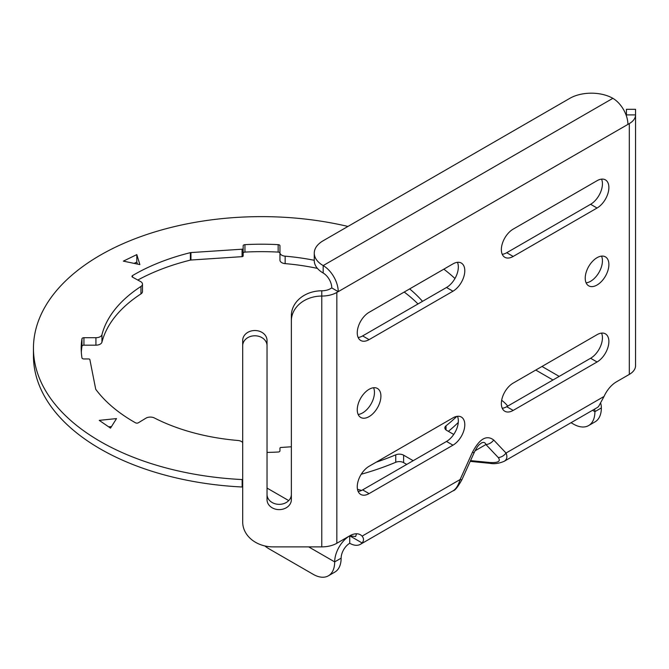 <?xml version="1.0" encoding="UTF-8"?>
<svg xmlns="http://www.w3.org/2000/svg" width="669" height="669" viewBox="0 0 669 669"><rect width="100%" height="100%" fill="white"/><g stroke="black" fill="none" stroke-linecap="round" stroke-linejoin="round"><path stroke-width="1" d="M356.518 533.77L355.607 536.546L349.736 535.819L349.736 543.27A12.167 7.025 120 0 0 341.131 558.172L334.676 561.893A30.414 17.561 60 0 1 328.379 575.817A30.414 17.561 60 0 1 313.176 574.311L269.089 548.864A30.414 17.561 60 0 1 264.865 545.946M242.696 479.581A30.414 17.561 0 0 0 242.153 479.556A228.104 131.701 180 0 1 33.45 348.332A228.104 131.701 180 0 1 347.939 226.44M443.848 269.164A228.104 131.701 180 0 1 454.962 278.505M243.156 253.233A1.974 1.137 180 0 1 244.954 252.096L244.954 244.645A1.974 1.137 0 0 0 243.156 245.782L243.156 248.508A1.213 0.702 180 0 1 242.078 249.203L190.941 252.573A1.974 1.137 0 0 0 190.389 252.656L190.389 260.107A1.974 1.137 180 0 1 190.941 260.024L190.941 252.573M244.954 244.645A180.354 104.13 180 0 1 278.162 244.645L278.162 252.096A1.974 1.137 180 0 1 279.96 253.233L279.96 245.782A1.974 1.137 0 0 0 278.162 244.645M279.96 245.782L279.96 260.157A6.08 3.512 0 0 0 285.153 263.628A161.346 93.15 180 0 1 317.415 268.386M285.153 263.628L285.153 256.177A6.08 3.512 180 0 1 279.96 252.706M285.153 256.177A161.346 93.15 180 0 1 314.263 260.291M409.654 288.899A180.354 104.13 180 0 1 422.507 301.343M267.031 452.411A180.354 104.13 180 0 0 278.162 452.018A1.974 1.137 0 0 0 279.96 450.881L279.96 448.155A1.213 0.702 180 0 1 281.039 447.461L291.358 446.783M81.317 352.061A180.354 104.13 180 0 1 81.969 346.199A1.974 1.137 180 0 1 83.934 345.162L83.934 337.711A1.974 1.137 0 0 0 81.969 338.748A180.354 104.13 180 0 0 81.2 348.332A180.354 104.13 180 0 0 81.969 357.923A1.974 1.137 0 0 0 83.934 358.96L88.651 358.96A1.213 0.702 180 0 1 89.863 359.579L95.692 389.099A1.974 1.137 0 0 0 95.834 389.425A180.354 104.13 180 0 0 135.523 422.816A1.974 1.137 0 0 0 138.341 422.791L145.926 418.175A6.08 3.512 180 0 1 154.38 417.966A161.346 93.15 180 0 0 237.963 440.486A6.08 3.512 180 0 1 242.696 442.619M83.934 337.711L95.926 337.711L95.926 345.162A6.08 3.512 0 0 0 101.947 342.16A161.346 93.15 180 0 1 140.95 293.9A6.08 3.512 0 0 0 142.489 291.575L142.489 284.124A6.08 3.512 180 0 1 140.95 286.457L140.95 293.9M101.947 342.16L101.947 334.709A6.08 3.512 180 0 1 95.926 337.711M101.947 334.709A161.346 93.15 180 0 1 140.95 286.457M132.546 277.167L132.546 275.569A1.974 1.137 0 0 0 131.985 276.364A1.974 1.137 0 0 0 132.596 277.192L140.59 281.574A6.08 3.512 180 0 1 142.489 284.124M132.546 275.569A180.354 104.13 180 0 1 190.389 252.656M136.81 254.613L139.863 264.598L123.355 261.127L136.81 254.613L136.81 262.064L134.084 263.385M99.229 420.358L116.523 418.593L110.519 428.118L99.229 420.358M357.48 489.248A45.617 26.342 0 0 0 361.594 490.427M376.179 462.195A228.104 131.701 0 0 0 395.747 454.828L395.747 462.279A228.104 131.701 180 0 1 361.26 474.237M406.727 464.428L403.624 462.639L403.624 455.188A6.08 3.512 0 0 0 395.747 454.828M403.624 455.188L413.174 460.698M453.733 434.449L446.641 430.359A6.08 3.512 0 0 1 444.86 427.876A6.08 3.512 0 0 1 446.022 425.81A228.104 131.701 0 0 0 456.86 416.377M507.704 406.125A45.617 26.342 0 0 0 501.666 400.296M498.246 457.529A9.123 7.342 -43.4 0 0 506.032 453.03L493.714 440.026A9.123 7.342 136.6 0 1 485.928 444.525L498.246 457.529C501.048 461.334 498.179 462.99 489.641 462.496L470.558 460.606M481.187 443.146C483.52 441.858 485.1 442.318 485.928 444.525L475.023 450.822M493.714 440.026C486.622 434.641 479.522 438.739 472.431 452.319A9.123 1.263 24.3 0 0 474.288 452.353A9.123 1.263 24.3 0 0 474.296 452.336M472.431 452.319L460.105 479.548A9.123 1.263 24.3 0 0 461.97 479.581L474.288 452.353C478.569 444.191 478.879 445.186 481.187 443.154M321.772 290.789L321.772 296.058A21.291 12.293 0 0 0 336.833 292.453L338.23 291.651A21.291 12.293 -120 0 0 323.177 265.576A30.414 17.561 180 0 1 314.263 253.158L314.263 260.609A30.414 17.561 0 0 0 323.177 273.019A12.167 7.025 60 0 1 331.774 287.921L330.377 288.732A12.167 7.025 180 0 1 321.772 290.789A30.414 24.837 180 0 0 291.358 315.617L291.358 320.886A30.414 24.837 0 0 1 321.772 296.058L321.772 546.874A21.291 12.293 180 0 0 336.833 543.27L349.736 535.819L362.088 542.952C363.986 540.669 363.986 538.403 362.088 536.137L460.105 479.548C458.399 485.217 456.099 488.947 453.189 490.745C455.045 490.536 457.972 486.815 461.97 479.581M470.207 461.384L490.084 463.349A9.123 1.263 -84.3 0 1 490.084 463.358A9.123 1.263 -84.3 0 1 489.641 462.496M503.874 461.476L504.142 461.326C506.985 459.578 507.612 456.81 506.032 453.03L604.057 396.441L598.655 406.376A21.291 12.293 -120 0 1 596.949 407.747L504.142 461.326C498.965 463.492 494.282 464.169 490.084 463.349M362.088 542.952A21.291 12.293 60 0 1 360.382 544.323A21.291 12.293 60 0 1 349.736 543.27M629.312 374.406L629.312 123.589A21.291 12.293 0 0 0 635.55 114.901L635.55 365.717A21.291 12.293 180 0 1 629.312 374.406L616.408 381.857A21.291 12.293 120 0 0 604.057 396.441M629.312 123.589L627.915 124.401A21.291 12.293 -120 0 0 612.863 98.326L323.177 265.576L323.177 273.019M362.088 536.137A21.291 12.293 120 0 0 360.382 534.765A21.291 12.293 120 0 0 349.736 535.819A21.291 12.293 -60 0 0 334.676 561.893L308.652 546.874M597.057 180.705A16.725 9.659 -60 0 1 605.42 179.877A16.725 9.659 -60 0 1 607.979 193.282A16.725 9.659 -60 0 1 597.057 208.026L513.182 256.444A16.725 9.659 -60 0 1 504.819 257.281A16.725 9.659 -60 0 1 502.252 243.876A16.725 9.659 -60 0 1 513.182 229.133L597.057 180.705M597.057 361.988L513.182 410.415A16.725 9.659 -60 0 1 504.819 411.243A16.725 9.659 -60 0 1 502.252 397.838A16.725 9.659 -60 0 1 513.182 383.094L597.057 334.676A16.725 9.659 -60 0 1 605.42 333.848A16.725 9.659 -60 0 1 607.979 347.253A16.725 9.659 -60 0 1 597.057 361.988L590.602 358.266A16.725 9.659 120 0 0 601.548 333.103M452.963 263.895A16.725 9.659 -60 0 1 461.326 263.068A16.725 9.659 -60 0 1 463.893 276.473A16.725 9.659 -60 0 1 452.963 291.216L369.087 339.635A16.725 9.659 -60 0 1 360.725 340.471A16.725 9.659 -60 0 1 358.158 327.066A16.725 9.659 -60 0 1 369.087 312.323L452.963 263.895M357.263 409.796A16.725 9.659 -60 0 1 364.563 392.962A16.725 9.659 -60 0 1 377.45 388.48A16.725 9.659 -60 0 1 377.45 407.789A16.725 9.659 -60 0 1 360.725 417.448A16.725 9.659 -60 0 1 357.263 409.796M585.224 278.179A16.725 9.659 -60 0 1 592.525 261.345A16.725 9.659 -60 0 1 605.42 256.863A16.725 9.659 -60 0 1 605.42 276.18A16.725 9.659 -60 0 1 588.695 285.839A16.725 9.659 -60 0 1 585.224 278.179M452.963 445.178L369.087 493.605A16.725 9.659 -60 0 1 360.725 494.433A16.725 9.659 -60 0 1 358.158 481.028A16.725 9.659 -60 0 1 369.087 466.285L452.963 417.866A16.725 9.659 -60 0 1 461.326 417.038A16.725 9.659 -60 0 1 463.893 430.443A16.725 9.659 -60 0 1 452.963 445.178L446.507 441.456A16.725 9.659 120 0 0 457.454 416.294M586.111 282.853A16.725 9.659 120 0 0 598.964 272.45A16.725 9.659 120 0 0 601.548 256.118M358.149 414.471A16.725 9.659 120 0 0 371.002 404.068A16.725 9.659 120 0 0 373.578 387.736M358.149 337.485A16.725 9.659 120 0 0 362.64 335.913L446.507 287.486A16.725 9.659 120 0 0 457.454 262.332M358.149 491.447A16.725 9.659 120 0 0 362.64 489.884L446.507 441.456M502.235 408.257A16.725 9.659 120 0 0 506.726 406.693L590.602 358.266M502.235 254.295A16.725 9.659 120 0 0 506.726 252.723L590.602 204.296A16.725 9.659 120 0 0 601.548 179.133M314.263 253.158A30.414 17.561 180 0 1 323.177 240.74L569.846 98.326A30.414 17.561 180 0 1 612.863 98.326M627.915 124.401L338.23 291.651L331.774 287.921M626.427 114.901L635.55 114.901L635.55 109.315L626.427 109.315L626.427 114.901A12.167 7.025 180 0 1 626.335 115.737M635.55 114.901L635.55 306.118M291.358 320.886L291.358 499.693A12.167 9.935 180 0 1 279.199 509.619A12.167 9.935 180 0 1 267.031 499.693L267.031 340.454A12.167 9.935 180 0 0 254.864 330.519A12.167 9.935 180 0 0 242.696 340.454L242.696 345.722A12.167 9.935 0 0 1 254.864 335.788A12.167 9.935 0 0 1 267.031 345.722M242.696 345.722L242.696 522.037A30.414 24.837 0 0 0 273.111 546.874L321.772 546.874M242.153 479.556L242.153 486.999A30.414 17.561 180 0 1 242.696 487.032M242.153 486.999A228.104 131.701 180 0 1 33.45 355.783L33.45 348.332M395.747 462.279A6.08 3.512 180 0 1 403.624 462.639M458.273 422.457A228.104 131.701 180 0 1 448.372 431.354M111.506 426.554L108.662 426.847M137.429 264.088L136.81 262.064M242.078 249.203L242.078 256.653A1.213 0.702 0 0 0 243.156 255.959L243.156 248.508M242.078 256.653L190.941 260.024M137.797 280.043A180.354 104.13 180 0 1 190.389 260.107M83.934 345.162L95.926 345.162M404.193 292.052A180.354 104.13 180 0 1 417.991 303.96M244.954 252.096A180.354 104.13 180 0 1 278.162 252.096M279.96 450.881L279.96 448.155M291.358 494.424A12.167 9.935 0 0 1 279.199 504.351A12.167 9.935 0 0 1 267.031 494.424M594.574 409.119A12.167 7.025 -60 0 1 594.908 411.661A30.414 17.561 60 0 1 588.603 425.584L595.059 421.855A30.414 17.561 -120 0 0 601.356 407.931A21.291 12.293 120 0 0 600.745 403.374M588.603 425.584A30.414 17.561 60 0 1 573.4 424.071L571.033 422.708M328.379 575.817L334.834 572.095A30.414 17.561 -120 0 0 341.131 558.172M535.76 370.057L552.97 379.992M288.724 500.596L267.031 488.077M336.833 543.27L336.833 292.453M81.969 338.748L81.969 346.199M446.022 429.941L446.022 425.81M601.356 407.931L594.908 411.661L592.533 410.289M369.087 339.635L362.64 335.913M452.963 291.216L446.507 287.486M369.087 493.605L362.64 489.884M513.182 410.415L506.726 406.693M513.182 256.444L506.726 252.723M597.057 208.026L590.602 204.296M453.181 490.745L360.382 544.323M559.2 376.396L541.999 366.461"/></g></svg>
